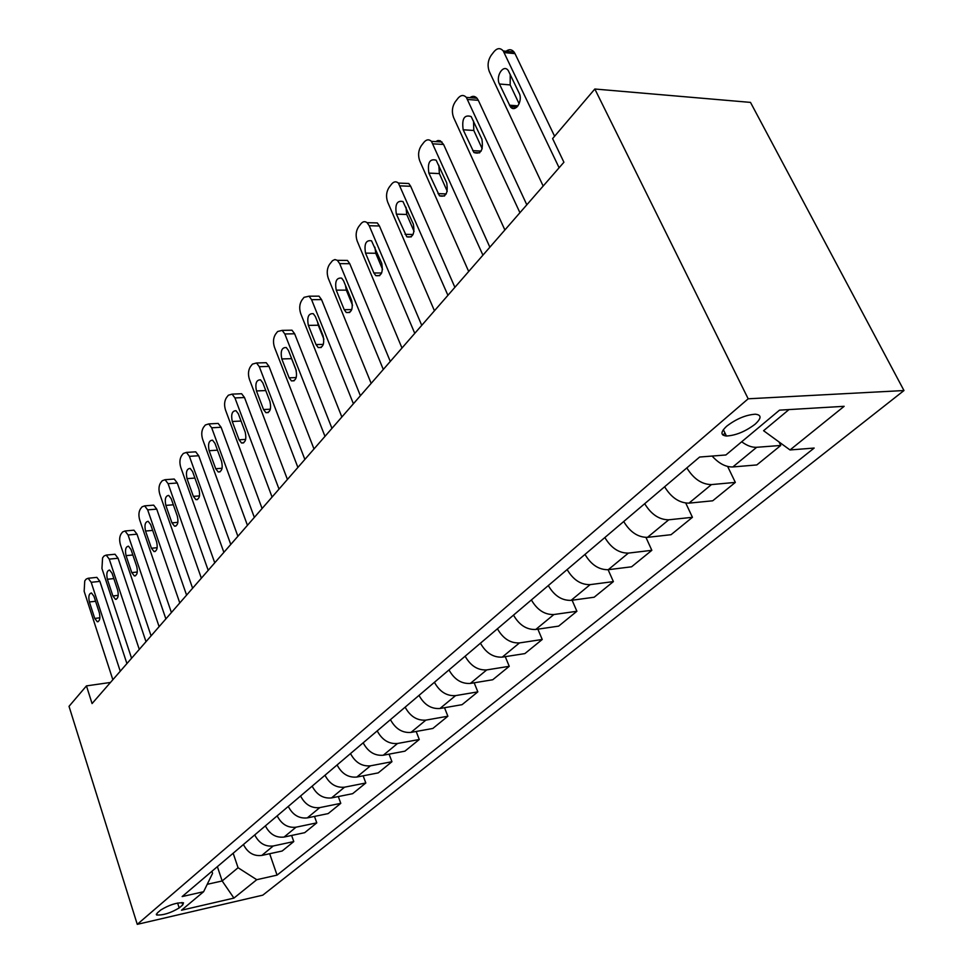 <?xml version="1.0" encoding="UTF-8"?>
<svg xmlns="http://www.w3.org/2000/svg" width="973" height="973" viewBox="0 0 973 973"><rect width="100%" height="100%" fill="white"/><g stroke="black" fill="none" stroke-linecap="round" stroke-linejoin="round"><path stroke-width="1.46" d="M726.782 426.125C720.494 432 720.373 435.296 726.43 436.013C735.758 435.49 745.294 431.574 755.012 424.289C761.579 418.281 761.701 414.912 755.352 414.206C745.877 414.863 736.354 418.84 726.782 426.125M748.176 398.796L594.831 89.017L750.499 102.396L903.978 390.538L262.795 895.16L137.266 924.35L748.176 398.796L903.978 390.538M110.472 682.45L86.451 685.892L92.07 703.564L563.914 162.248L552.603 138.592L594.831 89.017M179.19 907.918L182.742 904.926L183.508 902.822C176.916 902.421 169.351 904.805 160.813 909.962L157.31 912.954L156.58 914.973C163.099 915.398 170.628 913.051 179.19 907.918L177.597 903.017M207.225 884.311L222.16 880.966L238.069 867.734L256.75 879.701L277.062 875.116L814.17 448.054L790.015 449.952L763.574 430.711L788.981 409.584M256.75 879.701L233.934 898.091L181.501 910.217L203.612 891.718L212.576 873.353L211.895 871.309M790.015 449.952L844.15 406.313L779.519 410.144L725.894 454.975L699.623 457.042L182.146 896.571L203.612 891.718M86.451 685.892L69.022 706.337L137.266 924.35M217.38 866.651L222.16 880.966L233.934 898.091M233.167 853.236L238.069 867.734M277.062 875.116L269.667 853.735M243.432 844.528C247.641 852.737 253.746 856.374 261.773 855.437L282.17 851.01L293.773 841.572L291.62 835.466M741.694 441.778C746.984 445.707 751.983 447.544 756.678 447.288L780.76 445.464L779.008 441.937M780.76 445.464L756.812 464.936L732.827 466.955C725.749 467.149 718.84 463.513 712.127 456.057M686.829 467.916C693.627 478.886 701.837 484.445 711.445 484.59L735.333 482.401L727.646 466.468M735.333 482.401L712.723 500.791L688.945 503.15C679.385 503.077 671.273 497.617 664.62 486.78M644.685 503.698C651.229 514.425 659.244 519.789 668.755 519.801L692.435 517.308L685.77 503.102M692.435 517.308L671.054 534.7L647.483 537.351C638.033 537.4 630.103 532.134 623.705 521.528M604.853 537.534C611.141 548.03 618.986 553.211 628.376 553.102L651.837 550.317L645.963 537.437M651.837 550.317L631.586 566.797L608.247 569.704C598.906 569.886 591.146 564.778 584.992 554.415M567.137 569.57C573.194 579.835 580.869 584.858 590.149 584.627L613.391 581.599L608.113 569.728M613.391 581.599L594.175 597.227L571.066 600.365C561.835 600.645 554.245 595.719 548.31 585.564M531.38 599.94C537.218 609.998 544.722 614.851 553.892 614.522L576.892 611.275L572.112 600.232M576.892 611.275L558.648 626.125L535.77 629.47C526.661 629.847 519.241 625.067 513.513 615.131M497.422 628.789C503.065 638.629 510.411 643.335 519.473 642.922L542.229 639.48L537.862 629.166M542.229 639.48L524.873 653.601L502.25 657.128C493.238 657.59 485.977 652.944 480.443 643.214M465.143 656.203C470.591 665.848 477.779 670.421 486.731 669.91L509.244 666.31L505.255 656.653M509.244 666.31L492.727 679.75L470.336 683.435C461.445 683.97 454.33 679.47 448.979 669.935M434.42 682.304C439.687 691.754 446.729 696.194 455.571 695.622L477.828 691.864L474.179 682.803M477.828 691.864L462.078 704.671L439.954 708.502C431.173 709.11 424.192 704.732 419.01 695.391M405.133 707.176C410.229 716.444 417.137 720.75 425.87 720.117L447.872 716.225L444.515 707.712M447.872 716.225L432.839 728.461L410.959 732.414C402.299 733.083 395.452 728.826 390.441 719.655M377.196 730.905C382.134 740.003 388.908 744.187 397.519 743.494L419.278 739.492L416.176 731.465M419.278 739.492L404.914 751.168L383.289 755.23C374.727 755.96 368.025 751.825 363.16 742.825M350.499 753.576C355.291 762.491 361.932 766.578 370.445 765.824L391.949 761.713L389.078 754.148M391.949 761.713L378.217 772.89L356.836 777.05C348.383 777.828 341.803 773.803 337.096 764.973M324.982 775.25C329.628 784.007 336.147 787.984 344.551 787.181L365.812 782.985L363.148 775.822M365.812 782.985L352.652 793.676L331.525 797.921C323.182 798.736 316.724 794.819 312.151 786.148M300.56 795.999C305.072 804.586 311.482 808.466 319.764 807.614L340.781 803.345L338.3 796.559M340.781 803.345L328.181 813.586L307.298 817.904C299.064 818.767 292.715 814.948 288.276 806.435M277.171 815.873C281.55 824.301 287.838 828.084 296.023 827.196L316.784 822.854L314.486 816.42M316.784 822.854L304.695 832.681L284.067 837.06C275.931 837.96 269.703 834.238 265.386 825.87M254.731 834.919C259 843.214 265.167 846.899 273.255 845.975L293.773 841.572M112.844 679.726L84.152 591.316L84.748 580.942L86.147 579.13L88.154 578.266L91.182 582.304L120.251 671.236M126.916 663.586L99.891 581.38L91.182 582.304M89.394 601.971C88.251 596.546 88.944 593.554 91.462 592.971L93.931 596.242L99.319 612.759C100.474 618.159 99.793 621.163 97.3 621.771L94.746 618.427L89.394 601.971L95.573 601.278M95.682 577.488L96.85 577.366L99.891 581.38M131.574 658.247L101.946 568.5L102.579 557.882L104.038 555.997L106.215 555.096L109.256 559.122L139.285 649.405M145.999 641.694L118.074 558.259L109.256 559.122M107.371 579.276C106.191 573.656 106.933 570.592 109.596 570.044L112.09 573.316L117.648 590.076C118.84 595.658 118.11 598.736 115.459 599.319L112.892 595.975L107.371 579.276L113.829 578.582M113.719 554.367L115.021 554.245L118.074 558.259M151.083 635.868L120.457 544.771C119.217 540.307 119.436 536.67 121.126 533.885L122.647 531.927L125.031 530.99L128.071 534.992L159.11 626.648M165.872 618.901L137.011 534.189L128.071 534.992M126.064 555.644C124.848 549.842 125.651 546.68 128.497 546.181L130.978 549.441L136.731 566.456C137.959 572.233 137.169 575.396 134.347 575.931L131.769 572.598L126.064 555.644L132.851 554.987M132.486 530.321L133.946 530.188L137.011 534.189M171.406 612.54L139.735 520.044C138.446 515.508 138.689 511.798 140.453 508.891L142.034 506.848L144.636 505.875L147.665 509.864L179.786 602.932M186.585 595.135L156.726 509.122L147.665 509.864M145.549 531.039C144.284 525.019 145.159 521.783 148.176 521.333L150.657 524.581L156.617 541.852C157.881 547.848 157.018 551.095 154.026 551.582L151.447 548.249L145.549 531.039L152.664 530.407M152.019 505.279L153.673 505.145L156.726 509.122M192.605 588.215L159.815 494.284C158.49 489.674 158.757 485.868 160.594 482.851L162.236 480.723L165.082 479.701L168.098 483.666L201.35 578.193M208.198 570.348L177.268 482.997L168.098 483.666M165.848 505.401C164.546 499.137 165.507 495.804 168.718 495.427L171.187 498.65L177.341 516.189C178.655 522.428 177.718 525.761 174.532 526.186L171.953 522.866L165.848 505.401L173.34 504.792M172.379 479.178L174.24 479.044L177.268 482.997M214.753 562.82L180.771 467.405C179.397 462.722 179.677 458.818 181.598 455.692L183.313 453.467L186.427 452.409L189.407 456.337L223.875 552.348M230.759 544.454L198.711 455.741L189.407 456.337M187.023 478.643C185.685 472.112 186.731 468.706 190.149 468.402L192.593 471.601L198.978 489.419C200.341 495.902 199.319 499.319 195.914 499.672L193.359 496.376L187.023 478.643L194.916 478.071M193.615 451.959L195.719 451.837L198.711 455.741M237.886 536.281L202.652 439.358C201.229 434.59 201.52 430.577 203.527 427.317L205.327 424.994L208.745 423.912L211.676 427.779L247.434 525.323M254.342 517.405L221.102 427.281L211.676 427.779M209.146 450.706C207.76 443.895 208.903 440.392 212.564 440.185L214.972 443.347L221.589 461.433C222.987 468.208 221.868 471.723 218.232 471.978L215.702 468.718L209.146 450.706L217.466 450.183M215.787 423.547L218.159 423.425L221.102 427.281M262.09 508.514L225.517 410.034C224.045 405.182 224.349 401.071 226.454 397.677L228.339 395.245L232.085 394.126L234.943 397.933L272.075 497.045M279.02 489.091L244.503 397.531L234.943 397.933M232.267 421.491C230.844 414.376 232.085 410.788 236.001 410.703L238.349 413.805L245.22 432.182C246.668 439.261 245.439 442.873 241.547 443.007L239.078 439.796L232.267 421.491L241.061 421.041M238.957 393.846L241.632 393.737L244.503 397.531M287.424 479.446L249.429 379.361C247.896 374.435 248.237 370.19 250.438 366.663L252.408 364.121L256.531 362.978L259.305 366.699L297.896 467.429M304.865 459.438L268.998 366.395L259.305 366.699M256.458 390.939C254.987 383.484 256.349 379.786 260.545 379.847L262.832 382.888L269.971 401.557C271.455 408.976 270.105 412.686 265.933 412.686L263.525 409.536L256.458 390.939L265.763 390.562M263.184 362.783L266.213 362.698L268.998 366.395M313.987 448.967L274.471 347.252C272.89 342.228 273.243 337.874 275.554 334.189L277.609 331.525L282.17 330.37L284.821 333.97L324.982 436.366M331.951 428.351L294.649 333.788L284.821 333.97M281.793 358.94C280.285 351.107 281.781 347.312 286.281 347.543L288.47 350.499L295.901 369.472C297.422 377.256 295.938 381.063 291.462 380.893L289.139 377.828L281.793 358.94L291.584 358.66L291.195 357.444M296.291 370.689L291.584 358.66M288.543 330.261L291.985 330.2L294.649 333.788M341.864 416.991L300.718 313.586C299.076 308.465 299.465 303.99 301.885 300.134L304.038 297.337L309.073 296.193L311.579 299.66L353.406 403.746M360.399 395.731L321.54 299.599L311.579 299.66M308.356 325.383C306.823 317.137 308.465 313.245 313.294 313.683L315.361 316.529L323.097 335.807C324.654 344.004 323.024 347.92 318.207 347.543L316.006 344.576L308.356 325.383L318.28 325.225L317.502 321.868M323.887 339.2L318.28 325.225M315.13 296.169L319.022 296.157L321.54 299.599M371.163 383.374L328.266 278.254C326.563 273.048 326.977 268.426 329.519 264.401L332.498 260.679L334.894 259.548L337.351 260.338L339.674 263.622L383.301 369.448M390.295 361.433L349.769 263.707L339.674 263.622M336.244 290.149C334.676 281.452 336.488 277.463 341.669 278.156L343.603 280.856L351.667 300.45C353.248 309.11 351.46 313.124 346.279 312.503L344.211 309.669L336.244 290.149L346.303 290.136L345.451 285.332M352.542 305.303L346.303 290.136M343.031 260.399L347.434 260.436L349.769 263.707M401.983 348.018L357.213 241.122C355.437 235.819 355.875 231.063 358.551 226.843L360.947 223.754C362.893 221.418 364.948 221.066 367.089 222.683L369.217 225.736L414.766 333.362M421.747 325.347L379.446 225.979L369.217 225.736M365.544 253.126C363.975 243.931 365.97 239.832 371.528 240.818L381.708 263.269C383.313 272.428 381.331 276.551 375.773 275.627L373.875 272.963L365.544 253.126L375.748 253.26L374.921 247.203M382.547 269.375L375.748 253.26M372.343 222.805L377.317 222.939L379.446 225.979M434.445 310.776L387.668 202.068C385.807 196.668 386.293 191.754 389.115 187.339L391.62 184.079C393.822 181.477 396.096 181.148 398.419 183.07L447.921 295.318M454.89 287.327L410.679 186.281L400.304 185.867M396.388 214.169C394.807 204.415 397.008 200.207 402.98 201.557L413.343 224.118C414.96 233.836 412.771 238.057 406.787 236.792L396.388 214.169L406.726 214.461L406.021 207.249M414.072 231.404L406.726 214.461M403.175 183.265L408.794 183.508L410.679 186.281M468.694 271.491L419.752 160.922C417.818 155.412 418.329 150.341 421.297 145.707L423.948 142.277C426.442 139.37 428.947 139.066 431.465 141.377L482.924 255.157M489.869 247.203L443.579 144.454L433.07 143.846M428.886 173.109C427.317 162.746 429.738 158.441 436.147 160.192L446.692 182.827C448.31 193.165 445.889 197.495 439.468 195.816L428.886 173.109L439.37 173.595L438.835 165.252M447.239 191.255L439.37 173.595M435.661 141.62L437.947 140.513L440.283 140.781L443.579 144.454M504.878 229.981L453.6 117.514C451.569 111.907 452.129 106.665 455.267 101.788L458.064 98.164C460.874 94.916 463.647 94.661 466.359 97.397L519.935 212.71M526.819 204.804L478.315 100.304L467.66 99.477M463.184 129.786C461.64 118.755 464.303 114.352 471.175 116.578L481.915 139.248C483.496 150.256 480.832 154.695 473.936 152.53L463.184 129.786L473.802 130.467L473.523 121.029M482.207 148.772L473.802 130.467M469.935 97.677C472.464 95.731 474.824 95.913 477.001 98.224L478.315 100.304M543.165 186.05L489.358 71.661C487.23 65.945 487.826 60.508 491.146 55.376L494.102 51.545C497.3 47.92 500.353 47.713 503.248 50.961L559.11 167.757M554.598 136.256L515.009 53.637L504.233 52.578M499.429 84.006C495.366 76.259 503.442 63.707 508.222 70.494L519.156 93.14C523.279 100.973 515.167 113.367 510.363 106.726L499.429 84.006L510.18 84.919L510.229 74.349M519.132 103.795L510.18 84.919M506.142 51.241C509.037 48.991 511.676 49.246 514.036 52.019L515.009 53.637M725.055 433.18L722.878 435.028M273.255 845.975L261.773 855.437M296.023 827.196L284.067 837.06M319.764 807.614L307.298 817.904M344.551 787.181L331.525 797.921M370.445 765.824L356.836 777.05M397.519 743.494L383.289 755.23M425.87 720.117L410.959 732.414M455.571 695.622L439.954 708.502M486.731 669.91L470.336 683.435M519.473 642.922L502.25 657.128M553.892 614.522L535.77 629.47M590.149 584.627L571.066 600.365M628.376 553.102L608.247 569.704M668.755 519.801L647.483 537.351M711.445 484.59L688.945 503.15M756.678 447.288L732.827 466.955M181.951 902.506L182.742 904.926M94.746 618.427L99.903 617.806M112.892 595.975L118.232 595.367M131.769 572.598L137.302 572.015M151.447 548.249L157.176 547.702M171.953 522.866L177.889 522.343M193.359 496.376L199.514 495.902M215.702 468.718L222.075 468.281M239.078 439.796L245.67 439.419M263.525 409.536L270.36 409.207M289.139 377.828L296.206 377.573M316.006 344.576L323.316 344.406M344.211 309.669L351.764 309.596M373.875 272.963L381.647 272.999M405.084 234.335L413.087 234.493M437.984 193.615L446.206 193.919M472.708 150.633L481.136 151.107M509.426 105.193L518.013 105.85M723.353 429.689L726.43 436.013M156.325 914.146L156.58 914.973M96.85 577.366L88.154 578.266M97.3 621.771L98.176 621.662M115.021 554.245L106.215 555.096M115.459 599.319L116.444 599.198M133.946 530.188L125.031 530.99M134.347 575.931L135.466 575.821M153.673 505.145L144.636 505.875M154.026 551.582L155.279 551.46M174.24 479.044L165.082 479.701M174.532 526.186L175.943 526.052M195.719 451.837L186.427 452.409M195.914 499.672L197.519 499.538M218.159 423.425L208.745 423.912M218.232 471.978L220.044 471.844M241.632 393.737L232.085 394.126M241.547 443.007L243.615 442.885M266.213 362.698L256.531 362.978M265.933 412.686L268.28 412.564M291.985 330.2L282.17 330.37M291.462 380.893L294.138 380.796M319.022 296.157L309.073 296.193M318.207 347.543L321.26 347.47M347.434 260.436L337.351 260.338M346.279 312.503L349.757 312.467M377.317 222.939L367.089 222.683M375.773 275.627L379.725 275.651M408.794 183.508L398.419 183.07M406.787 236.792L411.275 236.877M441.973 141.985L431.465 141.377M439.468 195.816L444.539 195.999M477.001 98.224L466.359 97.397M473.936 152.53L479.665 152.846M514.036 52.019L503.248 50.961M510.363 106.726L516.809 107.212"/></g></svg>
